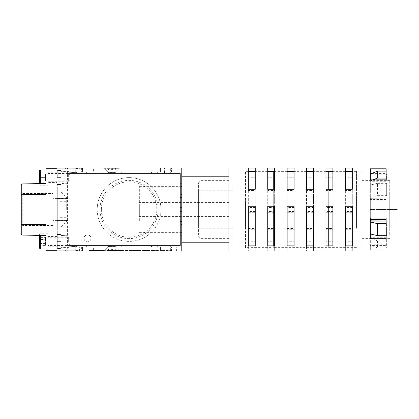 <?xml version="1.0" encoding="UTF-8"?>
<svg xmlns="http://www.w3.org/2000/svg" width="419" height="419" viewBox="0 0 419 419"><rect width="100%" height="100%" fill="white"/><g stroke="black" fill="none" stroke-linecap="round" stroke-linejoin="round"><path stroke-width="0.31" stroke-dasharray="2.1 1.57" d="M61.153 181.097L61.153 173.456L61.153 181.097M61.85 174.713L61.85 181.081L61.85 174.713M68.088 180.516L68.088 174.147L68.088 180.516M76.405 173.456L76.405 172.068L76.405 173.456L68.088 173.456L68.088 183.611L68.088 173.456L76.405 173.456M61.153 182.951L61.153 171.235L61.153 182.951M61.153 244.869L61.153 237.227L61.153 244.869M61.85 238.484L61.85 244.853L61.85 238.484M68.088 236.363L68.088 245.544L76.405 245.544L76.405 246.932L76.405 245.544L68.088 245.544L68.088 236.363M61.153 246.728L61.153 235.012L61.153 246.728M68.088 244.287L68.088 237.919L68.088 244.287M61.153 170.543L61.153 177.614L61.153 170.543L57.272 170.543L57.272 177.614L57.272 170.543M57.272 229.046L57.272 189.954L57.272 229.046L61.153 229.046L61.153 189.954L61.153 229.046M57.272 189.954L61.153 189.954M57.272 248.457L57.272 241.386L57.272 248.457L61.153 248.457L61.153 241.386L61.153 248.457M57.272 184.559L61.153 184.559L61.153 234.441L61.153 177.614L61.153 184.559L57.272 184.559L57.272 234.441L61.153 234.441L61.153 241.386L61.153 234.441L57.272 234.441L57.272 184.559M57.272 241.386L57.272 234.441L57.272 241.386L61.153 241.386L61.153 234.546L56.994 234.546L56.994 198.407L56.994 234.546L56.994 209.5L56.994 234.546L61.153 234.546L61.153 192.311L61.153 234.546L61.153 209.5L61.153 234.546L56.994 234.546L61.153 234.546L61.153 248.598L61.153 241.386L61.153 248.598L61.153 241.386L56.994 241.386L56.994 234.546L56.994 248.598L56.994 241.386L56.994 248.598L56.994 241.386L61.153 241.386L57.272 241.386M60.048 217.681L60.048 201.319L60.048 217.681L68.088 217.681L68.088 201.319L68.088 217.681M60.048 201.319L68.088 201.319M57.272 198.548L57.272 220.452L57.272 198.548L68.088 198.548L68.088 220.452L68.088 198.548M57.272 220.452L68.088 220.452M158.204 209.5A29.115 29.115 0 0 0 129.089 180.385A29.115 29.115 0 0 0 99.973 209.5A29.115 29.115 0 0 0 129.089 238.615A29.115 29.115 0 0 0 158.204 209.5M101.361 209.5A27.727 27.727 0 0 1 129.089 181.773A27.727 27.727 0 0 1 156.816 209.5A27.727 27.727 0 0 1 129.089 237.227A27.727 27.727 0 0 1 101.361 209.5M97.203 209.5A31.886 31.886 0 0 0 129.089 241.386A31.886 31.886 0 0 0 160.975 209.5A31.886 31.886 0 0 1 129.089 241.386A31.886 31.886 0 0 1 97.203 209.5A31.886 31.886 0 0 1 129.089 177.614A31.886 31.886 0 0 1 160.975 209.5A31.886 31.886 0 0 0 129.089 177.614A31.886 31.886 0 0 0 97.203 209.5A31.886 31.886 0 0 1 129.089 177.614A31.886 31.886 0 0 1 160.975 209.5A31.886 31.886 0 0 0 129.089 177.614A31.886 31.886 0 0 0 97.203 209.5A31.886 31.886 0 0 0 129.089 241.386A31.886 31.886 0 0 0 160.975 209.5A31.886 31.886 0 0 1 129.089 241.386A31.886 31.886 0 0 1 97.203 209.5M181.773 187.681L181.773 194.804L181.773 187.681M181.081 193.117L181.081 187.178L181.081 193.117M180.385 188.173L180.385 194.112L180.385 188.173M180.385 185.701L180.385 197.579L180.385 185.701M181.773 185.701L181.773 197.579L181.773 185.701M181.773 225.338L181.773 232.514L181.773 225.338M181.081 230.869L181.081 224.888L181.081 230.869M180.385 225.841L180.385 231.822L180.385 225.841M180.385 223.322L180.385 235.289L180.385 223.322M181.773 223.322L181.773 235.289L181.773 223.322M157.649 172.068L157.649 173.456L121.74 173.456L121.74 172.068L157.649 172.068L111.899 172.068L121.74 172.068L121.74 173.456L157.649 173.456M109.265 173.456L114.534 173.456L109.265 173.456L109.265 172.623L108.71 172.068L115.089 172.068L108.71 172.068M114.534 173.456L114.534 172.623L109.265 172.623L114.534 172.623L115.089 172.068M150.578 173.456L127.009 173.456L150.578 173.456L151.966 172.068L125.621 172.068L151.966 172.068M127.009 173.456L125.621 172.068M103.854 173.456L121.74 173.456L103.854 173.456L103.854 172.068L111.899 172.068L103.854 172.068M103.854 246.932L111.899 246.932L103.854 246.932L103.854 245.544L111.899 245.544L103.854 245.544M150.578 245.544L127.009 245.544L150.578 245.544L151.966 246.932L125.621 246.932L151.966 246.932M127.009 245.544L125.621 246.932M109.265 245.544L114.534 245.544L109.265 245.544L109.265 246.377L114.534 246.377L115.089 246.932L108.71 246.932L115.089 246.932M114.534 245.544L114.534 246.377L109.265 246.377L108.71 246.932M157.649 245.544L121.74 245.544L121.74 246.932L157.649 246.932L121.74 246.932L121.74 245.544L108.432 245.544L111.899 245.544L111.899 246.932L121.74 246.932L111.899 246.932L111.899 245.544L157.649 245.544L157.649 246.932M75.76 250.258L75.022 250.258L75.043 251.091L56.994 251.091L82.506 251.091L81.522 251.091L81.522 250.258L76.536 250.258L76.536 251.091L75.76 251.091L75.76 250.258L56.994 250.258L67.579 250.258L67.579 251.091M99.973 245.544L99.973 246.932L86.387 246.932L86.387 245.544L174.838 245.544L86.387 245.544L99.973 245.544L86.387 245.544L86.387 246.932L174.838 246.932L82.506 246.932L82.506 251.091L78.091 251.091L82.506 251.091L82.506 250.258L82.506 251.091L81.035 251.091L82.506 251.091L82.506 250.258L82.506 251.091L82.506 250.258L82.506 251.091L82.506 250.258L56.994 250.258L56.994 251.091L66.228 251.091L65.039 251.091L65.039 250.258L65.06 251.091L56.994 251.091L69.172 251.091L69.172 250.258L65.369 250.258L65.369 251.091M75.022 246.932L82.506 246.932L75.022 246.932L75.022 250.258M99.973 172.068L86.387 172.068L99.973 172.068L99.973 173.456L86.387 173.456L86.387 172.068L178.997 172.068L178.997 167.909L56.994 167.909L82.506 167.909L81.522 167.909L81.522 168.742L76.536 168.742L76.536 167.909L75.76 167.909L75.76 168.742L75.022 168.742L75.273 167.909L56.994 167.909L82.506 167.909L82.506 172.068L75.022 172.068L75.022 168.742M81.035 168.742L82.506 168.742L82.208 168.742L82.208 167.909L82.229 168.742L81.035 168.742L81.035 167.909L82.506 167.909L82.506 168.742L82.506 167.909L56.994 167.909L82.506 167.909L82.506 168.742L82.506 167.909L56.994 167.909L82.506 167.909L82.506 168.742L82.506 167.909L56.994 167.909L79.091 167.909L79.091 168.742L82.506 168.742L82.506 167.909L56.994 167.909L79.091 167.909M82.229 167.909L81.035 167.909M66.228 250.258L56.994 250.258L56.994 251.091L56.994 167.909L56.994 168.742L82.506 168.742L56.994 168.742L56.994 250.258L66.228 250.258L66.228 251.091M170.68 245.544L170.68 246.932L86.387 246.932L86.387 245.544L86.387 246.932L99.973 246.932M93.044 245.544L81.951 245.544L93.044 245.544L93.044 246.932L81.951 246.932L93.044 246.932M81.951 245.544L81.951 246.932M66.7 209.5L66.7 197.852L66.7 209.5M68.088 209.5L68.088 197.852L68.088 209.5M79.872 173.456L68.088 173.456L79.181 173.456L68.088 173.456L68.088 183.093L61.153 183.574L61.153 171.654L61.153 183.574L61.153 171.654L61.153 183.574L68.088 183.093L68.088 173.456L79.181 173.456L68.088 173.456L68.088 183.093L68.088 173.456L180.385 173.456L180.385 245.544L68.088 245.544L79.181 245.544L79.181 246.1L61.153 247.346L61.153 235.426L61.153 247.346L61.153 235.426L61.153 247.346L79.181 246.1L79.181 245.544L79.181 246.1L79.181 245.544L68.088 245.544L79.181 245.544L68.088 245.544L68.088 173.456L68.088 245.544L180.385 245.544L180.385 173.456L68.088 173.456L68.088 245.544L68.088 235.907L61.153 235.426L68.088 235.907L68.088 245.544L68.088 235.907L68.088 245.544L79.872 245.544L68.088 245.544L68.088 173.456L79.872 173.456L79.872 167.909L67.396 167.909L79.872 167.909M79.181 172.9L61.153 171.654L79.181 172.9L79.181 173.456L79.181 172.9M67.396 246.932L79.872 246.932L67.396 246.932L67.396 167.909M79.872 246.932L79.872 245.544M84.03 238.338A3.467 3.467 0 0 1 87.498 234.87A3.467 3.467 0 0 1 90.965 238.338A3.467 3.467 0 0 0 87.498 234.87A3.467 3.467 0 0 0 84.03 238.338A3.467 3.467 0 0 0 87.498 241.805A3.467 3.467 0 0 0 90.965 238.338A3.467 3.467 0 0 1 87.498 241.805A3.467 3.467 0 0 1 84.03 238.338M180.385 184.13L180.385 234.87L180.385 184.13L181.773 184.13L181.773 234.87L181.773 184.13M180.385 234.87L181.773 234.87M180.385 221.421L181.773 221.421L181.773 235.289L181.773 221.421L180.385 221.421L180.385 235.289L181.773 235.289L180.385 235.289L180.385 221.421M180.385 183.711L181.773 183.711L181.773 197.579L181.773 183.711L180.385 183.711L180.385 197.579L181.773 197.579L180.385 197.579L180.385 183.711M164.442 173.456L176.918 173.456L164.442 173.456L164.442 167.909L176.918 167.909L164.442 167.909M176.918 173.456L176.918 167.909M79.091 168.742L56.994 168.742L82.506 168.742L56.994 168.742L56.994 167.909L56.994 168.742L82.506 168.742L56.994 168.742L56.994 167.909L56.994 168.742L82.506 168.742L56.994 168.742L56.994 167.909L45.907 167.909L45.907 168.742L65.06 168.742L65.039 167.909L65.06 168.742L66.228 168.742L66.228 167.909L56.994 167.909L75.043 167.909M79.552 246.932L67.716 246.932L79.552 246.932L79.552 251.091L67.716 251.091L79.552 251.091M67.716 246.932L67.716 251.091M164.442 246.932L176.918 246.932L164.442 246.932L164.442 245.544L176.918 245.544L164.442 245.544M176.918 246.932L176.918 245.544M176.603 246.932L164.761 246.932L176.603 246.932L176.603 251.091L164.761 251.091L176.603 251.091M164.761 246.932L164.761 251.091M82.208 251.091L82.208 250.258L82.229 251.091M180.385 207.421L180.385 211.579L180.385 207.421L181.773 207.421L181.773 211.579L181.773 207.421L180.385 207.421M170.68 173.456L170.68 172.068L174.838 172.068L174.838 173.456L174.838 172.068L86.387 172.068L86.387 173.456L86.387 172.068L86.387 173.456L174.838 173.456L157.162 173.456L157.162 172.068L157.162 173.456L99.973 173.456M67.579 250.258L79.689 250.258L79.689 251.091M82.229 250.258L81.035 250.258L81.035 251.091M81.899 251.091L81.899 250.258L78.091 250.258L78.091 251.091M78.091 250.258L82.506 250.258L82.506 251.091L69.172 251.091M81.899 250.258L82.506 250.258L82.506 251.091L56.994 251.091L82.506 251.091L82.506 250.258L82.506 251.091L56.994 251.091L82.506 251.091L82.506 250.258L82.506 251.091L56.994 251.091L82.506 251.091L82.506 250.258L82.506 251.091L56.994 251.091L82.506 251.091L82.506 250.258L82.506 251.091L56.994 251.091L82.506 251.091L82.506 250.258L82.506 251.091L56.994 251.091L82.506 251.091L82.506 250.258L82.506 251.091L56.994 251.091L82.506 251.091L82.506 250.258L82.506 251.091L56.994 251.091L81.522 251.091M82.208 250.258L82.506 250.258L82.506 251.091L56.994 251.091L76.536 251.091M81.035 250.258L82.506 250.258L82.506 251.091L56.994 251.091L75.76 251.091M79.689 250.258L82.506 250.258L82.506 251.091L56.994 251.091L75.043 251.091M75.043 168.742L56.994 168.742L56.994 167.909L56.994 168.742L77.515 168.742L56.994 168.742L56.994 167.909L56.994 168.742L56.994 167.909L75.76 167.909M77.515 168.742L77.515 167.909M75.273 168.742L75.273 167.909M76.536 168.742L56.994 168.742L56.994 167.909L56.994 168.742L75.76 168.742M81.522 168.742L56.994 168.742L56.994 167.909L76.536 167.909M66.228 168.742L56.994 168.742L69.172 168.742L56.994 168.742L56.994 167.909L56.994 168.742L82.506 168.742L56.994 168.742L56.994 167.909L56.994 168.742L82.506 168.742L56.994 168.742L56.994 167.909L56.994 168.742L82.506 168.742L56.994 168.742L56.994 167.909L56.994 168.742L82.506 168.742L56.994 168.742L56.994 167.909L56.994 168.742L82.506 168.742L56.994 168.742L56.994 167.909L56.994 168.742L82.506 168.742L56.994 168.742L56.994 167.909L56.994 168.742L82.506 168.742L56.994 168.742L56.994 167.909L81.522 167.909M65.369 250.258L56.994 250.258L56.994 251.091L56.994 250.258L56.994 251.091L181.773 251.091L181.773 167.909L56.994 167.909L56.994 168.742L56.994 167.909L56.994 168.742L56.994 167.909L56.994 168.742L56.994 167.909L56.994 168.742L82.506 168.742L56.994 168.742L82.506 168.742L82.506 167.909L56.994 167.909L82.506 167.909L82.506 168.742L82.506 167.909L56.994 167.909L82.506 167.909L82.506 168.742L82.506 167.909L56.994 167.909L82.506 167.909L82.506 168.742L82.506 167.909L56.994 167.909L82.506 167.909L82.506 168.742L82.506 167.909L56.994 167.909L82.506 167.909L82.506 168.742L82.506 167.909L56.994 167.909L82.506 167.909L82.506 168.742L82.506 167.909L56.994 167.909L82.506 167.909L82.506 168.742L82.506 167.909L178.997 167.909L178.997 172.068L82.506 172.068L82.506 167.909L78.091 167.909L82.506 167.909L82.506 168.742L82.506 167.909L82.208 167.909M81.522 250.258L56.994 250.258L56.994 251.091L56.994 250.258L82.506 250.258L56.994 250.258L56.994 251.091L56.994 250.258L82.506 250.258L56.994 250.258L56.994 251.091L56.994 250.258L82.506 250.258L56.994 250.258L56.994 251.091L56.994 250.258L82.506 250.258L56.994 250.258L56.994 251.091L56.994 250.258L82.506 250.258L56.994 250.258L56.994 251.091L56.994 250.258L82.506 250.258L56.994 250.258L56.994 251.091L56.994 250.258L82.506 250.258L56.994 250.258L56.994 251.091L56.994 250.258L82.506 250.258L56.994 250.258L56.994 251.091L56.994 250.258L69.172 250.258M75.043 250.258L56.994 250.258L56.994 251.091L56.994 250.258L76.536 250.258M75.273 250.258L56.994 250.258L56.994 251.091L82.506 251.091L82.506 250.258L82.506 251.091L56.994 251.091L82.506 251.091L82.506 250.258L56.994 250.258L75.273 250.258L75.273 251.091M77.515 250.258L77.515 251.091M79.091 250.258L56.994 250.258L56.994 251.091L56.994 250.258L56.994 251.091L178.997 251.091L56.994 251.091L56.994 250.258L79.091 250.258L79.091 251.091M56.994 168.742L56.994 251.091L56.994 250.258L56.994 251.091L56.994 250.258L82.506 250.258L56.994 250.258L56.994 251.091L56.994 250.258L82.506 250.258L56.994 250.258L56.994 251.091L56.994 250.258L82.506 250.258L82.506 246.932L178.997 246.932L178.997 251.091L178.997 246.932L170.68 246.932L170.68 251.091M159.869 246.932L159.869 251.091L159.869 246.932M56.994 184.454L56.994 209.5L56.994 184.454L56.994 209.5L56.994 184.454L61.153 184.454L61.153 209.5L61.153 184.454L56.994 184.454L56.994 170.402L56.994 184.454L56.994 177.614L56.994 184.454L61.153 184.454L56.994 184.454M61.153 177.614L61.153 209.5L61.153 170.402L61.153 184.454L61.153 170.402L61.153 177.614L56.994 177.614L56.994 170.402L56.994 177.614L61.153 177.614M75.022 172.068L82.506 172.068L82.506 167.909L82.506 172.068L159.869 172.068L159.869 167.909L159.869 172.068L170.68 172.068L170.68 167.909M78.091 168.742L78.091 167.909M81.899 168.742L81.899 167.909M94.982 172.068L94.982 173.456L94.982 172.068M79.689 167.909L56.994 167.909L79.689 167.909L79.689 168.742M67.579 168.742L67.579 167.909M65.369 168.742L65.369 167.909L56.994 167.909L66.228 167.909M65.369 167.909L69.172 167.909L69.172 168.742M56.994 167.909L69.172 167.909M180.385 211.579L181.773 211.579L180.385 211.579M56.994 209.5L56.994 190.09L56.994 209.5M61.153 209.5L61.153 190.09L61.153 209.5M82.506 246.932L82.506 250.258L82.506 246.932M157.162 245.544L157.162 246.932L157.162 245.544M174.838 245.544L174.838 246.932L174.838 245.544M75.713 172.068L75.713 167.909L82.784 167.909L82.784 172.068L75.713 172.068L178.169 172.068L82.784 172.068L82.784 167.909L75.713 167.909M108.291 172.068L115.503 172.068L108.291 172.068L104.132 167.909L119.661 167.909L104.132 167.909M115.503 172.068L119.661 167.909M93.599 167.909L81.396 167.909L93.599 167.909L93.599 172.068L81.396 172.068L93.599 172.068M81.396 167.909L81.396 172.068M171.512 167.909L82.784 167.909L178.169 167.909L178.169 172.068L178.169 167.909L171.512 167.909L171.512 172.068M160.419 167.909L160.419 172.068L160.419 167.909M82.784 167.909L82.784 172.068L82.784 167.909M111.512 169.988L111.066 168.323L112.732 168.323L112.282 169.988L112.732 168.323L115.639 168.323L111.899 168.323L118.828 168.323L104.965 168.323L111.899 168.323L108.154 168.323L111.066 168.323L111.512 169.988L112.282 169.988L112.732 168.323L112.282 169.988L115.173 169.988L115.55 168.323L115.173 169.988L111.512 169.988L111.066 168.323L111.512 169.988L108.621 169.988L108.249 168.323L108.6 169.988L111.512 169.988M111.899 172.204L108.432 172.204L111.899 172.204M111.899 168.742L104.965 168.742L111.899 168.742M111.899 173.456L108.432 173.456L111.899 173.456L111.899 172.068L111.899 173.456M111.512 249.012L111.066 250.677L112.732 250.677L112.282 249.012L112.732 250.677L115.639 250.677L111.899 250.677L118.828 250.677L104.965 250.677L111.899 250.677L108.154 250.677L111.066 250.677L111.512 249.012L112.282 249.012L112.732 250.677L112.282 249.012L115.173 249.012L115.55 250.677L115.173 249.012L111.512 249.012L111.066 250.677L111.512 249.012L108.621 249.012L108.249 250.677L108.6 249.012L111.512 249.012M111.899 246.796L108.432 246.796L111.899 246.796M111.899 250.258L104.965 250.258L111.899 250.258M75.713 251.091L75.713 246.932L82.784 246.932L82.784 251.091L75.713 251.091L178.169 251.091L82.784 251.091L82.784 246.932L75.713 246.932M115.503 246.932L108.291 246.932L115.503 246.932L119.661 251.091L104.132 251.091L119.661 251.091M108.291 246.932L104.132 251.091M93.599 246.932L81.396 246.932L93.599 246.932L93.599 251.091L81.396 251.091L93.599 251.091M81.396 246.932L81.396 251.091M148.431 251.091L158.403 251.091L141.968 251.091L148.431 251.091L148.431 250.536L151.914 250.536L151.914 251.091M123.521 251.091L107.306 251.091L123.521 251.091L123.521 250.536L115.435 250.536L115.435 251.091L110.59 251.091L120.232 251.091L115.429 251.091L115.429 250.536L107.306 250.536L107.306 251.091M92.709 251.091L104.326 251.091L89.425 251.091L104.106 251.091L92.709 251.091L92.709 250.536L97.088 250.536L97.088 251.091M141.402 251.091L125.407 251.091L141.402 251.091L141.402 250.536L135.101 250.536L135.101 251.091M172.995 251.091L160.943 251.091L172.995 251.091L172.995 250.536L160.943 250.536L160.943 251.091L160.943 250.536L164.232 250.536L164.232 251.091L164.232 250.536L172.995 250.536L172.995 251.091M171.512 246.932L82.784 246.932L178.169 246.932L178.169 251.091L178.169 246.932L171.512 246.932L171.512 251.091M160.419 246.932L160.419 251.091L160.419 246.932M82.784 246.932L82.784 251.091L82.784 246.932M97.088 250.536L101.037 250.536L101.037 251.091M101.037 250.536L104.326 250.536L104.326 251.091M104.326 250.536L97.218 250.536L97.218 251.091M97.218 250.536L89.425 250.536L89.425 251.091M89.425 250.536L97.339 250.536L97.339 251.091M97.339 250.536L102.377 250.536L102.377 251.091M102.377 250.536L104.106 250.536L104.106 251.091M104.106 250.536L100.817 250.536L100.817 251.091M100.817 250.536L97.108 250.536L97.108 251.091M97.108 250.536L92.709 250.536M107.306 250.536L108.071 250.536L108.071 251.091M108.071 250.536L111.784 250.536L111.784 251.091M111.784 250.536L115.387 250.536L115.387 251.091M115.387 250.536L123.521 250.536M120.232 250.536L115.429 250.536L120.232 250.536L120.232 251.091M110.59 250.536L115.429 250.536L110.59 250.536L110.59 251.091M115.429 250.536L115.429 251.091M135.101 250.536L131.723 250.536L131.723 251.091M131.723 250.536L125.407 250.536L125.407 251.091M125.407 250.536L128.874 250.536L128.874 251.091M128.874 250.536L133.404 250.536L133.404 251.091M133.404 250.536L137.909 250.536L137.909 251.091M137.909 250.536L141.402 250.536M151.914 250.536L158.403 250.536L158.403 251.091M158.403 250.536L154.92 250.536L154.92 251.091M154.92 250.536L153.474 250.536L153.474 251.091M153.474 250.536L146.917 250.536L146.917 251.091M146.917 250.536L145.477 250.536L145.477 251.091M145.477 250.536L141.968 250.536L141.968 251.091M141.968 250.536L148.431 250.536M147.949 250.536L152.432 250.536L147.949 250.536L147.949 251.091L152.432 251.091L147.949 251.091M152.432 250.536L152.432 251.091M150.185 250.536L150.185 251.091M52.836 193.557L52.836 225.443L52.836 193.557L22.752 193.557L22.752 225.443L20.95 227.245L20.95 191.755L20.95 227.245M52.836 225.443L22.752 225.443L22.752 193.557L20.95 191.755M52.836 230.974L52.836 188.026L20.95 188.026L20.95 230.974L52.836 230.974L52.836 188.026M45.907 235.536L45.907 249.844L45.907 225.202L21.767 224.956L21.767 194.762L45.907 194.521L45.907 169.156L45.907 235.536L21.767 235.049L21.767 224.956A0.833 0.723 -0 0 1 20.95 224.238L20.95 184.91L20.95 186.067L47.845 186.067L47.845 169.156L47.845 186.067L20.95 186.067M52.836 230.989L52.836 188.011L52.836 230.989L20.95 230.989L20.95 224.238L45.907 224.479L45.907 225.202M52.836 188.011L20.95 188.011M56.994 182.464L56.994 172.759L56.994 182.464L47.845 182.464L47.845 172.759L47.845 182.464M56.994 172.759L47.845 172.759M56.994 246.241L56.994 236.536L56.994 246.241L47.845 246.241L47.845 236.536L47.845 246.241M56.994 236.536L47.845 236.536M68.088 220.593L56.994 220.593L56.994 198.407L56.994 220.593L52.836 220.593L52.836 198.407L52.836 220.593M68.088 198.407L52.836 198.407M20.95 234.09L20.95 232.933L47.845 232.933L47.845 249.844L47.845 232.933L20.95 232.933L20.95 234.09L21.767 235.049M45.907 194.521L45.907 224.479M45.907 168.742L45.907 251.091L56.994 251.091M45.907 183.464L21.767 183.951L20.95 184.91M47.845 249.844L45.907 249.844L47.845 249.844M47.845 169.156L45.907 169.156L47.845 169.156M21.767 194.762L21.767 194.044A0.833 0.723 0 0 0 20.95 194.762L21.767 194.762M20.95 188.026L20.95 230.974M39.527 235.41L39.527 248.179M47.845 241.763L47.845 233.76L47.845 241.763M68.643 241.59L68.643 237.227L68.643 241.59M47.845 241.59L47.845 237.227L47.845 241.59M70.031 241.522L70.031 238.615L70.031 241.522M39.527 237.39L39.527 239.558L45.519 239.558L45.519 245.382L39.527 245.382L39.527 237.39L45.519 237.39L45.519 239.558M45.519 243.559L39.527 243.559L39.527 245.382M45.519 237.39L45.519 239.218L39.527 239.218M45.519 239.218L45.519 243.214L39.527 243.214M45.519 243.214L45.519 245.382M47.845 185.24L47.845 169.988L47.845 185.24L40.36 185.24A0.833 0.833 0 0 1 39.527 184.407L39.527 183.59M39.527 170.821L39.527 184.407M47.845 169.988L45.907 169.988M70.031 174.838L70.031 180.385L70.031 174.838L68.643 173.456L68.643 181.773L47.845 181.773L47.845 173.456L47.845 181.773M70.031 180.385L68.643 181.773L68.643 173.456L47.845 173.456M39.527 177.614L39.527 174.147L39.527 181.081L39.527 177.614L45.519 177.614L45.519 174.147L39.527 174.147L45.519 174.147L45.519 181.081L39.527 181.081L45.519 181.081L45.519 177.614L39.527 177.614M228.91 225.626L228.91 176.226L228.91 225.626M181.773 225.626L181.773 176.226L181.773 225.626M181.773 220.588L181.773 186.623L181.773 220.588M139.349 220.588L139.349 186.623L139.349 220.588M139.349 206.143L139.349 216.434L139.349 206.143M228.91 206.143L228.91 216.434L228.91 206.143M198.407 234.986L198.407 182.883L198.407 234.986M200.905 181.626L200.905 238.615L200.905 181.626M233.069 227.417L233.069 190.781L233.069 227.417M198.407 227.417L198.407 190.781L198.407 227.417M228.91 181.626L228.91 238.615L228.91 181.626M248.32 167.909L248.32 190.509L255.25 190.509L255.25 189.278M255.25 167.909L255.25 190.509M267.731 167.909L267.731 190.509L274.66 190.509L274.66 189.278M274.66 167.909L274.66 190.509M287.141 167.909L287.141 190.509L294.07 190.509L294.07 189.278M294.07 167.909L294.07 190.509M306.546 167.909L306.546 190.509L313.48 190.509L313.48 189.278M313.48 167.909L313.48 190.509M325.956 167.909L325.956 190.509L332.89 190.509L332.89 189.278M332.89 167.909L332.89 190.509M345.366 167.909L345.366 190.509L352.3 190.509L352.3 189.278M352.3 167.909L352.3 190.509M228.91 251.091L228.91 167.909M398.05 251.091L398.05 167.909M255.25 211.501L255.25 177.242L248.32 177.242L248.32 211.501L255.25 211.501L255.25 212.732L248.32 212.732L248.32 173.157L255.25 173.157L255.25 212.732M274.66 211.501L274.66 177.242L267.731 177.242L267.731 211.501L274.66 211.501L274.66 212.732L267.731 212.732L267.731 173.157L274.66 173.157L274.66 212.732M294.07 211.501L294.07 177.242L287.141 177.242L287.141 211.501L294.07 211.501L294.07 212.732L287.141 212.732L287.141 173.157L294.07 173.157L294.07 212.732M313.48 211.501L313.48 177.242L306.546 177.242L306.546 211.501L313.48 211.501L313.48 212.732L306.546 212.732L306.546 173.157L313.48 173.157L313.48 212.732M332.89 211.501L332.89 177.242L325.956 177.242L325.956 211.501L332.89 211.501L332.89 212.732L325.956 212.732L325.956 173.157L332.89 173.157L332.89 212.732M352.3 211.501L352.3 177.242L345.366 177.242L345.366 211.501L352.3 211.501L352.3 212.732L345.366 212.732L345.366 173.157L352.3 173.157L352.3 212.732M386.129 199.523L386.129 184.947L370.323 184.947L370.323 199.523L386.129 199.523L386.129 200.916L386.129 184.947M386.129 237.751L370.323 237.751L370.323 245.581L386.129 245.581L386.129 237.751L386.129 239.144L370.323 239.144L370.323 250.195L386.129 250.195L386.129 239.144M233.069 246.932L233.069 172.068L233.069 246.932L352.3 246.932L352.3 228.491L352.3 229.722L345.366 229.722L345.366 251.091M345.366 246.932L345.366 228.491L352.3 228.491M332.89 246.932L332.89 228.491L332.89 229.722L325.956 229.722L325.956 251.091M325.956 246.932L325.956 228.491L332.89 228.491M313.48 246.932L313.48 228.491L313.48 229.722L306.546 229.722L306.546 251.091M306.546 246.932L306.546 228.491L313.48 228.491M294.07 246.932L294.07 228.491L294.07 229.722L287.141 229.722L287.141 251.091M287.141 246.932L287.141 228.491L294.07 228.491M274.66 246.932L274.66 228.491L274.66 229.722L267.731 229.722L267.731 251.091M267.731 246.932L267.731 228.491L274.66 228.491M255.25 246.932L255.25 228.491L255.25 229.722L248.32 229.722L248.32 251.091M248.32 246.932L248.32 228.491L255.25 228.491M398.05 245.34L398.05 172.068L398.05 245.34M255.25 207.499L255.25 241.758L248.32 241.758L248.32 207.499L255.25 207.499L255.25 206.268M274.66 207.499L274.66 241.758L267.731 241.758L267.731 207.499L274.66 207.499L274.66 206.268M294.07 207.499L294.07 241.758L287.141 241.758L287.141 207.499L294.07 207.499L294.07 206.268M313.48 207.499L313.48 241.758L306.546 241.758L306.546 207.499L313.48 207.499L313.48 206.268M332.89 207.499L332.89 241.758L325.956 241.758L325.956 207.499L332.89 207.499L332.89 206.268M352.3 207.499L352.3 241.758L345.366 241.758L345.366 207.499L352.3 207.499L352.3 206.268M386.129 218.084L386.129 238.673M370.715 234.053L386.129 234.053M370.323 218.084L370.323 238.673M371.883 173.419L386.129 173.419L386.129 179.856M370.323 168.805L370.323 181.249L386.129 181.249M345.366 172.12L352.3 172.12M325.956 172.12L332.89 172.12M306.546 172.12L313.48 172.12M287.141 172.12L294.07 172.12M267.731 172.12L274.66 172.12M248.32 172.12L255.25 172.12M255.25 229.722L255.25 251.091M274.66 229.722L274.66 251.091M294.07 229.722L294.07 251.091M313.48 229.722L313.48 251.091M332.89 229.722L332.89 251.091M352.3 229.722L352.3 251.091M370.323 199.523L370.323 180.327L386.129 180.327M370.323 200.916L386.129 200.916M370.323 180.327L370.323 184.947M386.129 245.581L386.129 250.195M370.323 245.581L370.323 250.195M370.323 237.751L370.323 239.144M370.323 181.249L370.323 179.856M386.129 168.805L386.129 173.419M352.3 246.88L352.3 250.965M345.366 246.88L345.366 250.965M345.366 228.491L345.366 229.722M345.366 211.501L345.366 212.732M345.366 177.242L345.366 173.157M352.3 177.242L352.3 173.157M345.366 190.509L345.366 189.278M345.366 207.499L345.366 206.268M345.366 241.758L345.366 245.843M352.3 241.758L352.3 245.843M332.89 246.88L332.89 250.965M325.956 246.88L325.956 250.965M325.956 228.491L325.956 229.722M325.956 211.501L325.956 212.732M325.956 177.242L325.956 173.157M332.89 177.242L332.89 173.157M325.956 190.509L325.956 189.278M325.956 207.499L325.956 206.268M325.956 241.758L325.956 245.843M332.89 241.758L332.89 245.843M313.48 246.88L313.48 250.965M306.546 246.88L306.546 250.965M306.546 228.491L306.546 229.722M306.546 211.501L306.546 212.732M306.546 177.242L306.546 173.157M313.48 177.242L313.48 173.157M306.546 190.509L306.546 189.278M306.546 207.499L306.546 206.268M306.546 241.758L306.546 245.843M313.48 241.758L313.48 245.843M294.07 246.88L294.07 250.965M287.141 246.88L287.141 250.965M287.141 228.491L287.141 229.722M287.141 211.501L287.141 212.732M287.141 177.242L287.141 173.157M294.07 177.242L294.07 173.157M287.141 190.509L287.141 189.278M287.141 207.499L287.141 206.268M287.141 241.758L287.141 245.843M294.07 241.758L294.07 245.843M274.66 246.88L274.66 250.965M267.731 246.88L267.731 250.965M267.731 228.491L267.731 229.722M267.731 211.501L267.731 212.732M267.731 177.242L267.731 173.157M274.66 177.242L274.66 173.157M267.731 190.509L267.731 189.278M267.731 207.499L267.731 206.268M267.731 241.758L267.731 245.843M274.66 241.758L274.66 245.843M255.25 246.88L255.25 250.965M248.32 246.88L248.32 250.965M248.32 228.491L248.32 229.722M248.32 211.501L248.32 212.732M248.32 177.242L248.32 173.157M255.25 177.242L255.25 173.157M248.32 190.509L248.32 189.278M248.32 207.499L248.32 206.268M248.32 241.758L248.32 245.843M255.25 241.758L255.25 245.843M377.477 240.941L377.477 247.875L386.679 247.875L386.679 237.892L370.045 237.892L377.477 240.941L386.679 240.941L386.679 247.875M373.099 179.856L370.045 181.108L370.045 174.178L370.323 174.063M389.733 192.693L389.733 228.91L389.733 192.693M362.006 192.693L362.006 228.91L362.006 192.693M362.006 234.713L362.006 180.385L362.006 234.713M389.733 234.713L389.733 180.385L389.733 234.713M370.045 185.104L386.679 185.104L386.679 197.108L370.045 197.108L370.045 185.104L377.477 183.344L377.477 195.348L386.679 195.348L386.679 197.108M362.006 241.92L362.006 172.068L362.006 241.92M370.045 174.178L386.679 174.178L386.679 181.108L386.679 174.178M398.05 241.92L398.05 172.068L398.05 241.92M377.477 247.875L370.045 244.822L370.045 237.892M386.129 178.059L386.679 178.059M377.477 183.344L386.679 183.344L386.679 195.348M386.679 183.344L386.679 185.104M370.045 197.108L377.477 195.348M386.129 171.125L386.679 171.125M386.129 235.656L386.679 235.656L386.679 223.652L386.129 223.652M370.323 221.955L370.045 221.892L370.045 233.896L386.679 233.896L386.679 223.652M386.679 233.896L386.679 235.656M370.323 233.959L370.045 233.896M386.679 240.941L386.679 237.892M370.045 244.822L386.679 244.822M370.045 181.108L386.679 181.108M370.045 221.892L370.323 221.892M386.129 221.892L386.679 221.892M370.323 209.5L370.323 220.661L398.05 221.148L370.323 220.661L370.323 209.5L398.05 209.5L398.05 221.148L398.05 197.852L398.05 209.5L370.323 209.5L370.323 198.339L370.323 209.5M370.323 198.339L398.05 197.852L370.323 198.339M328.732 200.575L328.732 228.91L328.732 200.575M356.459 200.575L356.459 228.91L356.459 200.575M356.459 227.03L356.459 171.376L356.459 227.03M328.732 227.03L328.732 171.376L328.732 227.03M328.732 189.278L328.732 206.268L328.732 189.278M356.459 247.624L328.732 247.624L328.732 245.843L328.732 247.624L301.004 247.624L301.004 171.376L301.004 247.624L301.004 171.376L301.004 247.624L273.272 247.624L273.272 171.376L273.272 247.624L245.544 247.624L245.544 171.376L245.544 247.624M245.544 200.575L245.544 228.91L245.544 200.575M273.272 200.575L273.272 228.91L273.272 200.575M273.272 189.278L273.272 206.268L273.272 189.278M273.272 245.843L273.272 247.624L273.272 245.843M301.004 200.575L301.004 228.91L301.004 200.575M88.053 172.068L88.053 173.456M45.907 193.798L21.767 194.044L21.767 183.951M56.994 250.258L45.907 250.258M40.36 235.426L40.36 249.012M40.36 169.988L40.36 183.574M68.088 174.147L61.85 174.147L61.153 173.456M68.088 183.611L61.153 183.988M76.405 172.068L61.153 171.235M68.088 181.081L61.85 181.081L61.153 181.773M68.088 237.919L61.85 237.919L61.153 237.227M76.405 246.932L61.153 247.765M68.088 244.853L61.85 244.853L61.153 245.544M68.088 235.389L61.153 235.012M180.385 187.178L181.081 187.178L181.773 186.486M180.385 194.112L181.081 194.112L181.773 194.804M180.385 224.888L181.081 224.888L181.773 224.196M180.385 231.822L181.081 231.822L181.773 232.514M68.088 197.852L66.7 197.852L61.153 192.311M61.153 228.91L56.994 228.91M61.153 170.402L56.994 170.402L61.153 170.402M61.153 248.598L56.994 248.598L61.153 248.598M61.153 190.09L56.994 190.09M68.088 221.148L66.7 221.148L61.153 226.689M115.361 173.456L115.361 172.204L118.828 168.742L118.828 168.323M108.432 173.456L108.432 172.204L104.965 168.742L104.965 168.323M115.194 169.988L115.639 168.323M108.6 169.988L108.154 168.323M115.361 245.544L115.361 246.796L118.828 250.258L118.828 250.677M108.432 245.544L108.432 246.796L104.965 250.258L104.965 250.677M115.194 249.012L115.639 250.677M108.6 249.012L108.154 250.677M47.845 249.012L45.907 249.012M70.031 244.162L68.643 245.544L47.845 245.544M70.031 238.615L68.643 237.227L47.845 237.227M47.845 233.76L40.36 233.76L39.527 234.593M181.773 186.623L139.349 186.623M228.91 216.434L139.349 216.434M228.91 202.566L139.349 202.566M181.773 232.377L139.349 232.377M198.407 182.883L200.905 180.385L228.91 180.385M198.407 228.219L233.069 228.219M352.3 246.932L362.006 246.932M233.069 172.068L248.32 172.068M255.25 172.068L267.731 172.068M274.66 172.068L287.141 172.068M294.07 172.068L306.546 172.068M313.48 172.068L325.956 172.068M332.89 172.068L345.366 172.068M352.3 172.068L362.006 172.068M198.407 236.117L200.905 238.615L228.91 238.615M198.407 190.781L233.069 190.781M389.733 190.09L362.006 190.09M389.733 238.615L362.006 238.615M389.733 180.385L362.006 180.385M389.733 228.91L362.006 228.91M356.459 228.91L245.544 228.91M356.459 171.376L352.3 171.376M345.366 171.376L332.89 171.376M356.459 190.09L245.544 190.09M267.731 171.376L255.25 171.376M248.32 171.376L245.544 171.376M306.546 171.376L294.07 171.376M287.141 171.376L274.66 171.376M325.956 171.376L313.48 171.376"/><path stroke-width="0.63" d="M56.994 251.091L181.773 251.091L181.773 167.909L56.994 167.909L56.994 251.091L45.907 251.091L45.907 167.909L56.994 167.909M45.907 235.536L21.767 235.049L20.95 234.09L20.95 186.067M20.95 230.989L20.95 234.09M45.907 183.464L21.767 183.951L21.767 235.049M20.95 184.91L21.767 183.951M45.907 224.479L20.95 224.238A0.833 0.723 0 0 0 21.767 224.956L45.907 225.202M45.907 194.521L20.95 194.762A0.833 0.723 0 0 1 21.767 194.044L45.907 193.798M45.907 249.012L40.36 249.012L39.527 248.179L39.527 235.41M39.527 239.558L39.527 243.559M45.907 169.988L40.36 169.988A0.833 0.833 0 0 0 39.527 170.821L39.527 183.59M255.25 189.278L248.32 189.278L248.32 167.909L228.91 167.909L228.91 251.091L398.05 251.091L398.05 167.909L352.3 167.909L352.3 189.278L345.366 189.278L345.366 167.909L332.89 167.909L332.89 189.278L325.956 189.278L325.956 167.909L313.48 167.909L313.48 189.278L306.546 189.278L306.546 167.909L294.07 167.909L294.07 189.278L287.141 189.278L287.141 167.909L274.66 167.909L274.66 189.278L267.731 189.278L267.731 167.909L255.25 167.909L255.25 189.278M255.25 168.035L248.32 168.035M274.66 168.035L267.731 168.035M294.07 168.035L287.141 168.035M313.48 168.035L306.546 168.035M332.89 168.035L325.956 168.035M352.3 168.035L345.366 168.035M370.323 179.856L386.129 179.856L386.129 168.805L370.323 168.805L370.323 179.856M370.323 238.673L386.129 238.673L386.129 218.084L370.323 218.084L370.323 238.673M345.366 206.268L345.366 245.843L352.3 245.843L352.3 206.268L345.366 206.268M325.956 206.268L325.956 245.843L332.89 245.843L332.89 206.268L325.956 206.268M306.546 206.268L306.546 245.843L313.48 245.843L313.48 206.268L306.546 206.268M287.141 206.268L287.141 245.843L294.07 245.843L294.07 206.268L287.141 206.268M267.731 206.268L267.731 245.843L274.66 245.843L274.66 206.268L267.731 206.268M248.32 206.268L248.32 245.843L255.25 245.843L255.25 206.268L248.32 206.268M370.323 234.053L370.715 234.053M370.323 219.477L386.129 219.477M370.323 173.419L371.883 173.419M373.099 179.856L377.477 178.059L377.477 171.125L386.129 171.125M370.045 174.178L377.477 171.125M377.477 178.059L386.129 178.059M386.129 235.656L377.477 235.656L377.477 223.652L386.129 223.652M377.477 223.652L370.045 221.892M377.477 235.656L370.045 233.896M370.323 221.892L386.129 221.892M332.89 171.376L328.732 171.376L328.732 189.278L328.732 171.376L325.956 171.376M328.732 206.268L328.732 245.843L328.732 206.268M274.66 171.376L273.272 171.376L273.272 189.278L273.272 171.376L267.731 171.376M273.272 206.268L273.272 245.843L273.272 206.268M45.907 250.258L56.994 250.258M56.994 168.742L45.907 168.742M40.36 249.012L40.36 235.426M40.36 183.574L40.36 169.988M228.91 176.226L181.773 176.226M228.91 242.774L181.773 242.774M352.3 171.376L345.366 171.376M255.25 171.376L248.32 171.376M294.07 171.376L287.141 171.376M313.48 171.376L306.546 171.376"/></g></svg>
